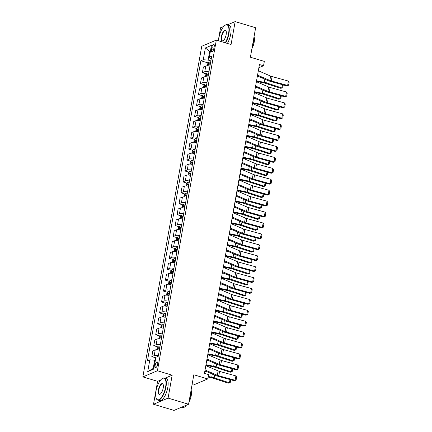 <?xml version="1.0" encoding="UTF-8"?>
<svg xmlns="http://www.w3.org/2000/svg" width="432" height="432" viewBox="0 0 432 432"><rect width="100%" height="100%" fill="white"/><g stroke="black" fill="none" stroke-linecap="round" stroke-linejoin="round"><path stroke-width="0.65" d="M157.68 364.187A2.954 1.102 -73.3 0 0 157.264 361.892A2.954 1.102 -73.3 0 0 155.158 365.251A2.954 1.102 -73.3 0 0 155.569 367.546A2.954 1.102 -73.3 0 0 157.68 364.187M192.051 384.75L193.19 385.09L207.76 378.945L208.537 374.582L204.439 373.351L259.448 64.541L263.547 65.767L264.325 61.403L250.393 57.224L255.641 27.74L235.154 21.6L227.653 24.764M153.517 404.26L174.004 410.4L188.573 404.255L168.086 398.115L172.168 375.181L157.415 370.759L142.846 376.904L157.599 381.326L153.517 404.26L168.086 398.115M157.415 370.759L216.313 40.111L201.744 46.256L142.846 376.904M223.841 26.368L220.579 27.745L218.273 40.694M211.777 47.601L211.432 49.523A2.862 1.069 -73.3 0 0 211.831 51.743A2.862 1.069 -73.3 0 0 213.872 48.492L214.218 46.57A2.862 1.069 -73.3 0 0 213.818 44.345A2.862 1.069 -73.3 0 0 211.777 47.601L213.921 48.244M210.362 51.451L209.606 51.77L208.127 60.07L203.272 59.751L200.891 60.755L147.442 360.828L149.823 359.824L154.678 360.142L153.198 368.442L153.954 368.123M203.272 59.751L205.373 47.957L211.437 45.398L209.336 57.191L211.237 58.898M149.823 359.824L147.722 371.617L153.787 369.058L155.887 357.264L158.269 356.26L211.723 56.187L209.336 57.191M207.76 378.945L193.828 374.771L188.573 404.255M216.313 40.111L231.066 44.534L235.154 21.6M258.881 67.738L263.547 65.767M210.271 51.97L205.373 47.957M210.881 60.89L208.127 60.07M155.342 360.342L154.678 360.142M200.891 60.755L208.224 62.953M209.947 66.155A3.688 1.01 -169.9 0 0 205.783 66.02L203.402 67.025L202.387 72.706L206.28 73.872M158.36 355.747A3.688 1.01 -169.9 0 0 154.197 355.612L151.816 356.621L155.709 357.788M151.816 356.621L152.825 350.941L155.212 349.936A3.688 1.01 -169.9 0 1 159.37 350.071M160.304 344.828A3.688 1.01 -169.9 0 0 156.141 344.693L153.76 345.697L157.653 346.864M153.76 345.697L154.775 340.022L157.156 339.017A3.688 1.01 -169.9 0 1 161.32 339.152M162.254 333.909A3.688 1.01 -169.9 0 0 158.09 333.774L155.704 334.778L159.597 335.945M155.704 334.778L156.719 329.103L159.1 328.099A3.688 1.01 -169.9 0 1 163.264 328.228M164.198 322.99A3.688 1.01 -169.9 0 0 160.034 322.855L157.653 323.86L161.541 325.026M157.653 323.86L158.663 318.179L161.044 317.174A3.688 1.01 -169.9 0 1 165.208 317.309M166.142 312.071A3.688 1.01 -169.9 0 0 161.978 311.936L159.597 312.941L163.485 314.107M159.597 312.941L160.607 307.26L162.988 306.256A3.688 1.01 -169.9 0 1 167.152 306.391M168.086 301.147A3.688 1.01 -169.9 0 0 163.922 301.018L161.541 302.022L165.434 303.188M161.541 302.022L162.551 296.341L164.938 295.337A3.688 1.01 -169.9 0 1 169.096 295.472M170.03 290.228A3.688 1.01 -169.9 0 0 165.866 290.093L163.485 291.098L167.378 292.264M163.485 291.098L164.5 285.422L166.882 284.418A3.688 1.01 -169.9 0 1 171.045 284.553M171.979 279.31A3.688 1.01 -169.9 0 0 167.816 279.175L165.429 280.179L169.322 281.345M165.429 280.179L166.444 274.504L168.826 273.499A3.688 1.01 -169.9 0 1 172.989 273.634M173.923 268.391A3.688 1.01 -169.9 0 0 169.76 268.256L167.378 269.26L171.266 270.427M167.378 269.26L168.388 263.585L170.77 262.58A3.688 1.01 -169.9 0 1 174.933 262.71M175.867 257.472A3.688 1.01 -169.9 0 0 171.704 257.337L169.322 258.341L173.21 259.508M169.322 258.341L170.332 252.661L172.714 251.656A3.688 1.01 -169.9 0 1 176.877 251.791M177.811 246.553A3.688 1.01 -169.9 0 0 173.648 246.418L171.266 247.423L175.16 248.589M171.266 247.423L172.276 241.742L174.663 240.737A3.688 1.01 -169.9 0 1 178.821 240.872M179.755 235.629A3.688 1.01 -169.9 0 0 175.592 235.499L173.21 236.504L177.104 237.67M173.21 236.504L174.226 230.823L176.607 229.819A3.688 1.01 -169.9 0 1 180.77 229.954M181.705 224.71A3.688 1.01 -169.9 0 0 177.541 224.575L175.154 225.58L179.048 226.746M175.154 225.58L176.17 219.904L178.551 218.9A3.688 1.01 -169.9 0 1 182.714 219.035M183.649 213.791A3.688 1.01 -169.9 0 0 179.485 213.656L177.104 214.661L180.992 215.827M177.104 214.661L178.114 208.985L180.495 207.981A3.688 1.01 -169.9 0 1 184.658 208.111M185.593 202.873A3.688 1.01 -169.9 0 0 181.429 202.738L179.048 203.742L182.936 204.908M179.048 203.742L180.058 198.067L182.439 197.057A3.688 1.01 -169.9 0 1 186.602 197.192M187.537 191.954A3.688 1.01 -169.9 0 0 183.373 191.819L180.992 192.823L184.885 193.99M180.992 192.823L182.002 187.142L184.388 186.138A3.688 1.01 -169.9 0 1 188.546 186.273M189.481 181.03A3.688 1.01 -169.9 0 0 185.323 180.9L182.936 181.904L186.829 183.071M182.936 181.904L183.951 176.224L186.332 175.219A3.688 1.01 -169.9 0 1 190.496 175.354M191.43 170.111A3.688 1.01 -169.9 0 0 187.267 169.976L184.885 170.986L188.773 172.152M184.885 170.986L185.895 165.305L188.276 164.3A3.688 1.01 -169.9 0 1 192.44 164.435M193.374 159.192A3.688 1.01 -169.9 0 0 189.211 159.057L186.829 160.061L190.717 161.228M186.829 160.061L187.839 154.386L190.22 153.382A3.688 1.01 -169.9 0 1 194.384 153.517M195.318 148.273A3.688 1.01 -169.9 0 0 191.155 148.138L188.773 149.143L192.661 150.309M188.773 149.143L189.783 143.467L192.164 142.463A3.688 1.01 -169.9 0 1 196.328 142.592M197.262 137.354A3.688 1.01 -169.9 0 0 193.099 137.219L190.717 138.224L194.611 139.39M190.717 138.224L191.727 132.543L194.114 131.539A3.688 1.01 -169.9 0 1 198.277 131.674M199.206 126.436A3.688 1.01 -169.9 0 0 195.048 126.301L192.661 127.305L196.555 128.471M192.661 127.305L193.676 121.624L196.058 120.62A3.688 1.01 -169.9 0 1 200.221 120.755M201.155 115.511A3.688 1.01 -169.9 0 0 196.992 115.382L194.611 116.386L198.499 117.553M194.611 116.386L195.62 110.705L198.002 109.701A3.688 1.01 -169.9 0 1 202.165 109.836M203.099 104.593A3.688 1.01 -169.9 0 0 198.936 104.458L196.555 105.462L200.443 106.628M196.555 105.462L197.564 99.787L199.946 98.782A3.688 1.01 -169.9 0 1 204.109 98.917M205.043 93.674A3.688 1.01 -169.9 0 0 200.88 93.539L198.499 94.543L202.392 95.71M198.499 94.543L199.508 88.868L201.89 87.863A3.688 1.01 -169.9 0 1 206.053 87.998M206.987 82.755A3.688 1.01 -169.9 0 0 202.824 82.62L200.443 83.624L204.336 84.791M200.443 83.624L201.452 77.949L203.839 76.939A3.688 1.01 -169.9 0 1 208.003 77.074M208.931 71.836A3.688 1.01 -169.9 0 0 204.773 71.701L202.387 72.706M147.722 371.617L153.198 368.442M172.168 375.181L164.992 378.211M160.618 380.052L157.599 381.326M258.336 70.772L270.621 76.081A4.612 1.264 -169.9 0 0 272.084 76.583L288.419 81.081L287.642 85.45L288.608 85.234L286.81 85.909L270.475 81.41A6.917 1.895 10.1 0 1 268.277 80.654L257.413 75.962M286.81 85.909L287.642 85.45L271.307 80.951A4.612 1.264 -169.9 0 1 269.843 80.444L257.558 75.141M288.419 81.081L289.154 82.177L288.608 85.234M256.446 81.41L263.941 82.933A4.612 1.264 10.1 0 1 265.588 83.365L280.827 88.328L281.956 87.955L266.717 82.993A6.917 1.895 -169.9 0 0 264.254 82.35L256.554 80.789M207.392 65.821L207.808 63.482L208.753 62.278A2.446 0.67 10.1 0 1 210.584 62.213L210.649 62.219M259.497 76.858L257.332 76.421M210.352 63.877L210.292 63.871A2.446 0.67 -169.9 0 0 208.856 63.844L208.667 64.892A2.446 0.67 10.1 0 1 210.103 64.919L210.163 64.93M209.844 65.243L210.033 64.195A1.247 0.34 10.1 0 1 210.292 64.211M283.262 84.931L282.76 87.745L280.827 88.328M282.76 87.745L281.956 87.955L282.528 84.731M256.392 81.691L268.677 86.999A4.612 1.264 -169.9 0 0 270.14 87.502L286.475 92L285.698 96.368L286.664 96.158L284.866 96.827L268.526 92.329A6.917 1.895 10.1 0 1 266.333 91.573L255.469 86.881M284.866 96.827L285.698 96.368L269.363 91.87A4.612 1.264 -169.9 0 1 267.899 91.368L255.614 86.06M286.475 92L287.21 93.096L286.664 96.158M254.448 92.61L266.733 97.918A4.612 1.264 -169.9 0 0 268.196 98.42L284.531 102.924L283.754 107.293L284.72 107.077L282.917 107.746L266.582 103.248A6.917 1.895 10.1 0 1 264.389 102.492L253.525 97.799M282.917 107.746L283.754 107.293L267.419 102.789A4.612 1.264 -169.9 0 1 265.955 102.287L253.67 96.979M284.531 102.924L285.266 104.02L284.72 107.077M252.504 103.534L264.789 108.837A4.612 1.264 -169.9 0 0 266.247 109.339L282.587 113.843L281.81 118.211L282.776 117.995L280.973 118.67L264.638 114.167A6.917 1.895 10.1 0 1 262.445 113.411L251.581 108.718M280.973 118.67L281.81 118.211L265.469 113.708A4.612 1.264 -169.9 0 1 264.006 113.206L251.726 107.897M282.587 113.843L283.316 114.939L282.776 117.995M254.497 92.335L261.997 93.852A4.612 1.264 10.1 0 1 263.639 94.284L278.883 99.247L280.012 98.874L264.773 93.911A6.917 1.895 -169.9 0 0 262.305 93.269L254.61 91.708M205.448 76.739L205.864 74.401L206.809 73.197A2.446 0.67 10.1 0 1 208.64 73.132L208.699 73.138M257.553 87.782L255.388 87.34M208.408 74.801L208.343 74.79A2.446 0.67 -169.9 0 0 206.906 74.763L206.723 75.811A2.446 0.67 10.1 0 1 208.159 75.838L208.219 75.848M207.9 76.167L208.089 75.114A1.247 0.34 10.1 0 1 208.348 75.13M281.313 95.85L280.816 98.663L278.883 99.247M280.816 98.663L280.012 98.874L280.584 95.65M252.553 103.253L260.053 104.776A4.612 1.264 10.1 0 1 261.695 105.203L276.934 110.165L278.068 109.798L262.823 104.83A6.917 1.895 -169.9 0 0 260.361 104.193L252.666 102.627M203.504 87.658L203.92 85.32L204.865 84.116A2.446 0.67 10.1 0 1 206.696 84.051L206.755 84.056M255.609 98.701L253.444 98.258M206.458 85.72L206.399 85.709A2.446 0.67 -169.9 0 0 204.962 85.682L204.779 86.729A2.446 0.67 10.1 0 1 206.215 86.756L206.275 86.767M205.956 87.086L206.145 86.038A1.247 0.34 10.1 0 1 206.404 86.049M279.369 106.769L278.867 109.588L276.934 110.165M278.867 109.588L278.068 109.798L278.64 106.569M250.609 114.172L258.109 115.695A4.612 1.264 10.1 0 1 259.751 116.122L274.99 121.084L276.118 120.717L260.879 115.754A6.917 1.895 -169.9 0 0 258.417 115.112L250.717 113.546M201.555 98.577L201.976 96.244L202.916 95.035A2.446 0.67 10.1 0 1 204.752 94.97L204.811 94.981M253.665 109.62L251.5 109.183M204.514 96.638L204.455 96.633A2.446 0.67 -169.9 0 0 203.018 96.601L202.829 97.648A2.446 0.67 10.1 0 1 204.266 97.681L204.331 97.686M204.012 98.005L204.196 96.957A1.247 0.34 10.1 0 1 204.455 96.968M277.425 117.693L276.923 120.506L274.99 121.084M276.923 120.506L276.118 120.717L276.696 117.488M250.56 114.453L262.84 119.756A4.612 1.264 -169.9 0 0 264.303 120.263L280.643 124.762L279.86 129.13L280.827 128.914L279.029 129.589L262.694 125.086A6.917 1.895 10.1 0 1 260.496 124.33L249.637 119.642M279.029 129.589L279.86 129.13L263.525 124.627A4.612 1.264 -169.9 0 1 262.062 124.124L249.782 118.822M280.643 124.762L281.372 125.858L280.827 128.914M248.665 125.091L256.165 126.614A4.612 1.264 10.1 0 1 257.807 127.04L273.046 132.003L274.174 131.636L258.935 126.673A6.917 1.895 -169.9 0 0 256.473 126.031L248.773 124.47M199.611 109.501L200.027 107.163L200.972 105.959A2.446 0.67 10.1 0 1 202.808 105.889L202.867 105.899M251.716 120.539L249.55 120.101M202.57 107.557L202.511 107.552A2.446 0.67 -169.9 0 0 201.074 107.519L200.885 108.572A2.446 0.67 10.1 0 1 202.322 108.599L202.381 108.605M202.068 108.923L202.252 107.876A1.247 0.34 10.1 0 1 202.511 107.887M275.481 128.612L274.979 131.425L273.046 132.003M274.979 131.425L274.174 131.636L274.752 128.407M225.223 42.779A11.254 4.207 -73.3 0 0 228.56 33.61A11.254 4.207 -73.3 0 0 225.088 25.277A11.254 4.207 -73.3 0 0 218.954 37.66A11.254 4.207 -73.3 0 0 218.603 40.797M225.229 25.196A11.534 4.309 106.7 0 1 225.369 25.099A11.534 4.309 106.7 0 1 227.313 24.662A11.534 4.309 106.7 0 1 228.922 33.631A11.534 4.309 106.7 0 1 225.585 42.887M226.157 34.619A5.627 2.106 106.7 0 1 223.09 40.808A5.627 2.106 106.7 0 1 221.351 36.644A5.627 2.106 106.7 0 1 223.625 31.207A5.627 2.106 106.7 0 1 226.049 30.942A5.627 2.106 106.7 0 1 226.157 34.619M226.109 31.104A5.351 1.998 -73.3 0 0 225.536 30.58A5.351 1.998 -73.3 0 0 221.719 36.671A5.351 1.998 -73.3 0 0 222.464 40.835A5.351 1.998 -73.3 0 0 223.231 40.711M254.043 36.736A11.534 4.309 106.7 0 1 253.676 41.051A11.534 4.309 106.7 0 1 252.439 45.738M254.043 36.828A8.305 3.105 106.7 0 1 254.183 42.196A8.305 3.105 106.7 0 1 251.926 48.616M227.313 24.662L229.117 25.202A11.534 4.309 106.7 0 1 230.726 34.171A11.534 4.309 106.7 0 1 227.389 43.427M165.618 386.969A11.254 4.207 -73.3 0 0 162.146 378.643A11.254 4.207 -73.3 0 0 156.006 391.025A11.254 4.207 -73.3 0 0 156.233 398.374A11.254 4.207 -73.3 0 0 161.082 397.85A11.254 4.207 -73.3 0 0 165.618 386.969M162.281 378.556A11.534 4.309 106.7 0 1 162.421 378.464A11.534 4.309 106.7 0 1 164.371 378.022A11.534 4.309 106.7 0 1 165.98 386.996A11.534 4.309 106.7 0 1 157.75 400.118A11.534 4.309 106.7 0 1 156.362 398.682A11.534 4.309 106.7 0 1 156.298 398.525M163.215 387.985A5.627 2.106 106.7 0 1 160.148 394.173A5.627 2.106 106.7 0 1 158.409 390.01A5.627 2.106 106.7 0 1 160.677 384.572A5.627 2.106 106.7 0 1 163.102 384.307A5.627 2.106 106.7 0 1 163.215 387.985M163.166 384.469A5.351 1.998 -73.3 0 0 162.594 383.945A5.351 1.998 -73.3 0 0 158.776 390.031A5.351 1.998 -73.3 0 0 159.521 394.195A5.351 1.998 -73.3 0 0 160.288 394.076M191.095 390.096A11.534 4.309 106.7 0 1 190.733 394.411A11.534 4.309 106.7 0 1 189.497 399.098M191.101 390.193A8.305 3.105 106.7 0 1 191.241 395.561A8.305 3.105 106.7 0 1 188.984 401.976M164.371 378.022L166.174 378.567A11.534 4.309 106.7 0 1 167.783 387.536A11.534 4.309 106.7 0 1 159.548 400.658L157.75 400.118M186.386 405.178A11.534 4.309 106.7 0 1 182.498 407.538L181.505 407.236M248.611 125.372L260.896 130.68A4.612 1.264 -169.9 0 0 262.359 131.182L278.694 135.68L277.916 140.049L278.883 139.833L277.085 140.508L260.75 136.004A6.917 1.895 10.1 0 1 258.552 135.254L247.687 130.561M277.085 140.508L277.916 140.049L261.581 135.551A4.612 1.264 -169.9 0 1 260.118 135.043L247.833 129.74M278.694 135.68L279.428 136.777L278.883 139.833M246.667 136.291L258.952 141.599A4.612 1.264 -169.9 0 0 260.415 142.101L276.75 146.599L275.972 150.968L276.939 150.752L275.141 151.427L258.8 146.929A6.917 1.895 10.1 0 1 256.608 146.173L245.743 141.48M275.141 151.427L275.972 150.968L259.637 146.47A4.612 1.264 -169.9 0 1 258.174 145.967L245.889 140.659M276.75 146.599L277.484 147.695L276.939 150.752M244.723 147.209L257.008 152.518A4.612 1.264 -169.9 0 0 258.471 153.02L274.806 157.523L274.028 161.887L274.995 161.676L273.191 162.346L256.856 157.847A6.917 1.895 10.1 0 1 254.664 157.091L243.799 152.399M273.191 162.346L274.028 161.887L257.693 157.388A4.612 1.264 -169.9 0 1 256.23 156.886L243.945 151.578M274.806 157.523L275.54 158.614L274.995 161.676M242.779 158.128L255.064 163.436A4.612 1.264 -169.9 0 0 256.522 163.939L272.862 168.442L272.084 172.811L273.051 172.595L271.247 173.264L254.912 168.766A6.917 1.895 10.1 0 1 252.715 168.01L241.855 163.318M271.247 173.264L272.084 172.811L255.744 168.307A4.612 1.264 -169.9 0 1 254.281 167.805L242.001 162.497M272.862 168.442L273.591 169.538L273.051 172.595M240.835 169.052L253.114 174.355A4.612 1.264 -169.9 0 0 254.578 174.857L270.918 179.361L270.135 183.73L271.102 183.514L269.303 184.189L252.968 179.685A6.917 1.895 10.1 0 1 250.771 178.929L239.911 174.236M269.303 184.189L270.135 183.73L253.8 179.226A4.612 1.264 -169.9 0 1 252.337 178.724L240.057 173.421M270.918 179.361L271.647 180.457L271.102 183.514M246.715 136.01L254.216 137.533A4.612 1.264 10.1 0 1 255.863 137.959L271.102 142.927L272.23 142.555L256.991 137.592A6.917 1.895 -169.9 0 0 254.529 136.949L246.829 135.389M197.667 120.42L198.083 118.082L199.028 116.878A2.446 0.67 10.1 0 1 200.858 116.813L200.923 116.818M249.772 131.458L247.606 131.02M200.626 118.476L200.567 118.471A2.446 0.67 -169.9 0 0 199.13 118.444L198.941 119.491A2.446 0.67 10.1 0 1 200.378 119.518L200.437 119.524M200.119 119.842L200.308 118.795A1.247 0.34 10.1 0 1 200.567 118.811M273.537 139.531L273.035 142.344L271.102 142.927M273.035 142.344L272.23 142.555L272.803 139.331M244.771 146.929L252.272 148.451A4.612 1.264 10.1 0 1 253.913 148.883L269.152 153.846L270.286 153.473L255.047 148.511A6.917 1.895 -169.9 0 0 252.58 147.868L244.885 146.308M195.723 131.339L196.139 129.001L197.084 127.796A2.446 0.67 10.1 0 1 198.914 127.732L198.974 127.737M247.828 142.382L245.662 141.939M198.682 129.395L198.617 129.389A2.446 0.67 -169.9 0 0 197.181 129.362L196.997 130.41A2.446 0.67 10.1 0 1 198.434 130.437L198.493 130.448M198.175 130.761L198.364 129.713A1.247 0.34 10.1 0 1 198.623 129.73M271.588 150.449L271.091 153.263L269.152 153.846M271.091 153.263L270.286 153.473L270.859 150.25M242.827 157.853L250.328 159.376A4.612 1.264 10.1 0 1 251.969 159.802L267.208 164.765L268.337 164.392L253.098 159.43A6.917 1.895 -169.9 0 0 250.636 158.787L242.941 157.226M193.779 142.258L194.195 139.919L195.134 138.715A2.446 0.67 10.1 0 1 196.97 138.65L197.03 138.656M245.884 153.301L243.718 152.858M196.733 140.319L196.673 140.308A2.446 0.67 -169.9 0 0 195.237 140.281L195.053 141.329A2.446 0.67 10.1 0 1 196.49 141.356L196.549 141.367M196.231 141.685L196.42 140.632A1.247 0.34 10.1 0 1 196.673 140.648M269.644 161.368L269.141 164.182L267.208 164.765M269.141 164.182L268.337 164.392L268.915 161.168M240.883 168.772L248.384 170.294A4.612 1.264 10.1 0 1 250.025 170.721L265.264 175.684L266.393 175.316L251.154 170.348A6.917 1.895 -169.9 0 0 248.692 169.711L240.991 168.145M191.83 153.176L192.251 150.844L193.19 149.634A2.446 0.67 10.1 0 1 195.026 149.569L195.086 149.575M243.934 164.219L241.774 163.777M194.789 151.238L194.729 151.227A2.446 0.67 -169.9 0 0 193.293 151.2L193.104 152.248A2.446 0.67 10.1 0 1 194.54 152.28L194.605 152.285M194.287 152.604L194.47 151.556A1.247 0.34 10.1 0 1 194.729 151.567M267.7 172.287L267.197 175.106L265.264 175.684M267.197 175.106L266.393 175.316L266.971 172.087M238.939 179.69L246.44 181.213A4.612 1.264 10.1 0 1 248.081 181.64L263.32 186.602L264.449 186.235L249.21 181.273A6.917 1.895 -169.9 0 0 246.748 180.63L239.047 179.069M189.886 164.101L190.301 161.762L191.246 160.553A2.446 0.67 10.1 0 1 193.082 160.488L193.142 160.499M241.99 175.138L239.825 174.701M192.845 162.157L192.785 162.151A2.446 0.67 -169.9 0 0 191.349 162.119L191.16 163.166A2.446 0.67 10.1 0 1 192.596 163.199L192.656 163.204M192.343 163.523L192.526 162.475A1.247 0.34 10.1 0 1 192.785 162.486M265.756 183.211L265.253 186.025L263.32 186.602M265.253 186.025L264.449 186.235L265.027 183.006M238.885 179.971L251.17 185.274A4.612 1.264 -169.9 0 0 252.634 185.782L268.969 190.28L268.191 194.648L269.158 194.432L267.359 195.107L251.024 190.604A6.917 1.895 10.1 0 1 248.827 189.853L237.962 185.161M267.359 195.107L268.191 194.648L251.856 190.145A4.612 1.264 -169.9 0 1 250.393 189.643L238.108 184.34M268.969 190.28L269.703 191.376L269.158 194.432M236.99 190.609L244.49 192.132A4.612 1.264 10.1 0 1 246.137 192.559L261.376 197.521L262.505 197.154L247.266 192.191A6.917 1.895 -169.9 0 0 244.798 191.549L237.103 189.988M187.942 175.019L188.357 172.681L189.302 171.477A2.446 0.67 10.1 0 1 191.133 171.407L191.198 171.418M240.046 186.057L237.881 185.62M190.901 173.075L190.841 173.07A2.446 0.67 -169.9 0 0 189.405 173.043L189.216 174.091A2.446 0.67 10.1 0 1 190.652 174.118L190.712 174.123M190.393 174.442L190.582 173.394A1.247 0.34 10.1 0 1 190.841 173.41M263.812 194.13L263.309 196.943L261.376 197.521M263.309 196.943L262.505 197.154L263.077 193.925M236.941 190.89L249.226 196.198A4.612 1.264 -169.9 0 0 250.69 196.7L267.025 201.199L266.247 205.567L267.214 205.351L265.415 206.026L249.075 201.528A6.917 1.895 10.1 0 1 246.883 200.772L236.018 196.079M265.415 206.026L266.247 205.567L249.912 201.069A4.612 1.264 -169.9 0 1 248.449 200.561L236.164 195.259M267.025 201.199L267.759 202.295L267.214 205.351M235.046 201.528L242.546 203.051A4.612 1.264 10.1 0 1 244.188 203.477L259.427 208.445L260.561 208.073L245.322 203.11A6.917 1.895 -169.9 0 0 242.854 202.468L235.159 200.907M185.998 185.938L186.413 183.6L187.358 182.396A2.446 0.67 10.1 0 1 189.189 182.331L189.248 182.336M238.102 196.976L235.937 196.538M188.957 183.994L188.892 183.989A2.446 0.67 -169.9 0 0 187.456 183.962L187.272 185.009A2.446 0.67 10.1 0 1 188.708 185.036L188.768 185.047M188.449 185.36L188.638 184.313A1.247 0.34 10.1 0 1 188.897 184.329M261.862 205.049L261.36 207.862L259.427 208.445M261.36 207.862L260.561 208.073L261.133 204.849M234.997 201.809L247.282 207.117A4.612 1.264 -169.9 0 0 248.746 207.619L265.081 212.117L264.303 216.486L265.27 216.275L263.466 216.945L247.131 212.447A6.917 1.895 10.1 0 1 244.939 211.691L234.074 206.998M263.466 216.945L264.303 216.486L247.968 211.988A4.612 1.264 -169.9 0 1 246.505 211.486L234.22 206.177M265.081 212.117L265.815 213.214L265.27 216.275M233.102 212.452L240.602 213.97A4.612 1.264 10.1 0 1 242.244 214.402L257.483 219.364L258.611 218.992L243.373 214.029A6.917 1.895 -169.9 0 0 240.91 213.386L233.215 211.826M184.054 196.857L184.469 194.519L185.409 193.315A2.446 0.67 10.1 0 1 187.245 193.25L187.304 193.255M236.158 207.9L233.993 207.457M187.007 194.918L186.948 194.908A2.446 0.67 -169.9 0 0 185.512 194.881L185.328 195.928A2.446 0.67 10.1 0 1 186.764 195.955L186.824 195.966M186.505 196.279L186.694 195.232A1.247 0.34 10.1 0 1 186.948 195.248M259.918 215.968L259.416 218.781L257.483 219.364M259.416 218.781L258.611 218.992L259.189 215.768M233.053 212.728L245.333 218.036A4.612 1.264 -169.9 0 0 246.796 218.538L263.137 223.042L262.359 227.405L263.326 227.194L261.522 227.864L245.187 223.366A6.917 1.895 10.1 0 1 242.989 222.61L232.13 217.917M261.522 227.864L262.359 227.405L246.019 222.907A4.612 1.264 -169.9 0 1 244.555 222.404L232.276 217.096M263.137 223.042L263.866 224.132L263.326 227.194M231.158 223.371L238.658 224.894A4.612 1.264 10.1 0 1 240.3 225.32L255.539 230.283L256.667 229.91L241.429 224.948A6.917 1.895 -169.9 0 0 238.966 224.311L231.266 222.745M182.104 207.776L182.525 205.438L183.465 204.233A2.446 0.67 10.1 0 1 185.301 204.169L185.36 204.174M234.209 218.819L232.049 218.376M185.063 205.837L185.004 205.826A2.446 0.67 -169.9 0 0 183.568 205.799L183.379 206.847A2.446 0.67 10.1 0 1 184.815 206.874L184.88 206.885M184.561 207.203L184.745 206.156A1.247 0.34 10.1 0 1 185.004 206.167M257.974 226.886L257.472 229.705L255.539 230.283M257.472 229.705L256.667 229.91L257.245 226.687M231.109 223.652L243.389 228.955A4.612 1.264 -169.9 0 0 244.852 229.457L261.193 233.96L260.41 238.329L261.376 238.113L259.578 238.788L243.243 234.284A6.917 1.895 10.1 0 1 241.045 233.528L230.18 228.836M259.578 238.788L260.41 238.329L244.075 233.825A4.612 1.264 -169.9 0 1 242.611 233.323L230.332 228.015M261.193 233.96L261.922 235.057L261.376 238.113M229.214 234.29L236.714 235.813A4.612 1.264 10.1 0 1 238.356 236.239L253.595 241.202L254.723 240.835L239.485 235.867A6.917 1.895 -169.9 0 0 237.022 235.229L229.322 233.663M180.16 218.695L180.576 216.362L181.521 215.152A2.446 0.67 10.1 0 1 183.357 215.087L183.416 215.098M232.265 229.738L230.099 229.3M183.119 216.756L183.06 216.745A2.446 0.67 -169.9 0 0 181.624 216.718L181.435 217.766A2.446 0.67 10.1 0 1 182.871 217.798L182.93 217.804M182.617 218.122L182.801 217.075A1.247 0.34 10.1 0 1 183.06 217.085M256.03 237.805L255.528 240.624L253.595 241.202M255.528 240.624L254.723 240.835L255.296 237.605M229.16 234.571L241.445 239.873A4.612 1.264 -169.9 0 0 242.908 240.376L259.243 244.879L258.466 249.248L259.432 249.032L257.634 249.707L241.294 245.203A6.917 1.895 10.1 0 1 239.101 244.447L228.236 239.755M257.634 249.707L258.466 249.248L242.131 244.744A4.612 1.264 -169.9 0 1 240.667 244.242L228.382 238.939M259.243 244.879L259.978 245.975L259.432 249.032M227.264 245.209L234.765 246.731A4.612 1.264 10.1 0 1 236.412 247.158L251.651 252.121L252.779 251.753L237.541 246.791A6.917 1.895 -169.9 0 0 235.073 246.148L227.378 244.588M178.216 229.619L178.632 227.281L179.577 226.071A2.446 0.67 10.1 0 1 181.408 226.006L181.472 226.017M230.321 240.656L228.155 240.219M181.175 227.675L181.116 227.669A2.446 0.67 -169.9 0 0 179.674 227.637L179.491 228.69A2.446 0.67 10.1 0 1 180.927 228.717L180.986 228.722M180.668 229.041L180.857 227.993A1.247 0.34 10.1 0 1 181.116 228.004M254.086 248.729L253.584 251.543L251.651 252.121M253.584 251.543L252.779 251.753L253.352 248.524M227.216 245.489L239.501 250.792A4.612 1.264 -169.9 0 0 240.964 251.3L257.299 255.798L256.522 260.167L257.488 259.951L255.69 260.626L239.35 256.122A6.917 1.895 10.1 0 1 237.157 255.371L226.292 250.679M255.69 260.626L256.522 260.167L240.187 255.668A4.612 1.264 -169.9 0 1 238.723 255.161L226.438 249.858M257.299 255.798L258.034 256.894L257.488 259.951M225.272 256.408L237.557 261.716A4.612 1.264 -169.9 0 0 239.02 262.219L255.355 266.717L254.578 271.085L255.544 270.869L253.741 271.544L237.406 267.046A6.917 1.895 10.1 0 1 235.213 266.29L224.348 261.598M253.741 271.544L254.578 271.085L238.243 266.587A4.612 1.264 -169.9 0 1 236.779 266.085L224.494 260.777M255.355 266.717L256.09 267.813L255.544 270.869M223.328 267.327L235.607 272.635A4.612 1.264 -169.9 0 0 237.071 273.137L253.411 277.636L252.634 282.004L253.6 281.794L251.797 282.463L235.462 277.965A6.917 1.895 10.1 0 1 233.264 277.209L222.404 272.516M251.797 282.463L252.634 282.004L236.293 277.506A4.612 1.264 -169.9 0 1 234.83 277.004L222.55 271.696M253.411 277.636L254.14 278.732L253.6 281.794M221.384 278.246L233.663 283.554A4.612 1.264 -169.9 0 0 235.127 284.056L251.462 288.56L250.684 292.928L251.651 292.712L249.853 293.382L233.518 288.884A6.917 1.895 10.1 0 1 231.32 288.128L220.455 283.435M249.853 293.382L250.684 292.928L234.349 288.425A4.612 1.264 -169.9 0 1 232.886 287.923L220.606 282.614M251.462 288.56L252.196 289.656L251.651 292.712M219.434 289.17L231.719 294.473A4.612 1.264 -169.9 0 0 233.183 294.975L249.518 299.479L248.74 303.847L249.707 303.631L247.909 304.306L231.568 299.803A6.917 1.895 10.1 0 1 229.376 299.047L218.511 294.354M247.909 304.306L248.74 303.847L232.405 299.344A4.612 1.264 -169.9 0 1 230.942 298.841L218.657 293.533M249.518 299.479L250.252 300.575L249.707 303.631M217.49 300.089L229.775 305.392A4.612 1.264 -169.9 0 0 231.239 305.899L247.574 310.397L246.796 314.766L247.763 314.55L245.965 315.225L229.624 310.721A6.917 1.895 10.1 0 1 227.432 309.971L216.567 305.278M245.965 315.225L246.796 314.766L230.461 310.262A4.612 1.264 -169.9 0 1 228.998 309.76L216.713 304.457M247.574 310.397L248.308 311.494L247.763 314.55M215.546 311.008L227.831 316.316A4.612 1.264 -169.9 0 0 229.295 316.818L245.63 321.316L244.852 325.685L245.819 325.469L244.015 326.144L227.68 321.64A6.917 1.895 10.1 0 1 225.488 320.89L214.623 316.197M244.015 326.144L244.852 325.685L228.517 321.187A4.612 1.264 -169.9 0 1 227.054 320.679L214.769 315.376M245.63 321.316L246.364 322.412L245.819 325.469M213.602 321.926L225.882 327.235A4.612 1.264 -169.9 0 0 227.345 327.737L243.686 332.235L242.908 336.604L243.869 336.388L242.071 337.063L225.736 332.564A6.917 1.895 10.1 0 1 223.538 331.808L212.679 327.116M242.071 337.063L242.908 336.604L226.568 332.105A4.612 1.264 -169.9 0 1 225.104 331.603L212.825 326.295M243.686 332.235L244.415 333.331L243.869 336.388M211.658 332.845L223.938 338.153A4.612 1.264 -169.9 0 0 225.401 338.656L241.736 343.159L240.959 347.522L241.925 347.312L240.127 347.981L223.792 343.483A6.917 1.895 10.1 0 1 221.594 342.727L210.73 338.035M240.127 347.981L240.959 347.522L224.624 343.024A4.612 1.264 -169.9 0 1 223.16 342.522L210.875 337.214M241.736 343.159L242.471 344.25L241.925 347.312M209.709 343.764L221.994 349.072A4.612 1.264 -169.9 0 0 223.457 349.574L239.792 354.078L239.015 358.447L239.981 358.231L238.183 358.9L221.843 354.402A6.917 1.895 10.1 0 1 219.65 353.646L208.786 348.953M238.183 358.9L239.015 358.447L222.68 353.943A4.612 1.264 -169.9 0 1 221.216 353.441L208.931 348.133M239.792 354.078L240.527 355.174L239.981 358.231M207.765 354.688L220.05 359.991A4.612 1.264 -169.9 0 0 221.513 360.493L237.848 364.997L237.071 369.365L238.037 369.149L236.234 369.824L219.899 365.321A6.917 1.895 10.1 0 1 217.706 364.565L206.842 359.872M236.234 369.824L237.071 369.365L220.736 364.862A4.612 1.264 -169.9 0 1 219.272 364.36L206.987 359.057M237.848 364.997L238.583 366.093L238.037 369.149M205.821 365.607L218.106 370.91A4.612 1.264 -169.9 0 0 219.569 371.417L235.904 375.916L235.127 380.284L236.093 380.068L234.29 380.743L217.955 376.24A6.917 1.895 10.1 0 1 215.762 375.489L204.898 370.796M234.29 380.743L235.127 380.284L218.792 375.781A4.612 1.264 -169.9 0 1 217.328 375.278L205.043 369.976M235.904 375.916L236.639 377.012L236.093 380.068M225.32 256.127L232.821 257.65A4.612 1.264 10.1 0 1 234.463 258.077L249.701 263.039L250.835 262.672L235.597 257.71A6.917 1.895 -169.9 0 0 233.129 257.067L225.434 255.506M176.272 240.538L176.688 238.199L177.633 236.995A2.446 0.67 10.1 0 1 179.464 236.925L179.523 236.936M228.377 251.575L226.211 251.138M179.231 238.594L179.167 238.588A2.446 0.67 -169.9 0 0 177.73 238.561L177.547 239.609A2.446 0.67 10.1 0 1 178.983 239.636L179.042 239.641M178.724 239.96L178.913 238.912A1.247 0.34 10.1 0 1 179.172 238.928M252.137 259.648L251.635 262.462L249.701 263.039M251.635 262.462L250.835 262.672L251.408 259.448M223.376 267.046L230.877 268.569A4.612 1.264 10.1 0 1 232.519 269.001L247.757 273.964L248.886 273.591L233.647 268.628A6.917 1.895 -169.9 0 0 231.185 267.986L223.49 266.425M174.328 251.456L174.744 249.118L175.684 247.914A2.446 0.67 10.1 0 1 177.52 247.849L177.579 247.855M226.433 262.494L224.267 262.057M177.282 249.512L177.223 249.507A2.446 0.67 -169.9 0 0 175.786 249.48L175.597 250.528A2.446 0.67 10.1 0 1 177.039 250.555L177.098 250.565M176.78 250.879L176.963 249.831A1.247 0.34 10.1 0 1 177.223 249.847M250.193 270.567L249.691 273.38L247.757 273.964M249.691 273.38L248.886 273.591L249.464 270.367M221.432 277.97L228.933 279.493A4.612 1.264 10.1 0 1 230.575 279.92L245.813 284.882L246.942 284.51L231.703 279.547A6.917 1.895 -169.9 0 0 229.241 278.905L221.54 277.344M172.379 262.375L172.795 260.037L173.74 258.833A2.446 0.67 10.1 0 1 175.576 258.768L175.635 258.773M224.483 273.418L222.318 272.975M175.338 260.437L175.279 260.426A2.446 0.67 -169.9 0 0 173.842 260.399L173.653 261.446A2.446 0.67 10.1 0 1 175.09 261.473L175.154 261.484M174.836 261.803L175.019 260.75A1.247 0.34 10.1 0 1 175.279 260.766M248.249 281.486L247.747 284.299L245.813 284.882M247.747 284.299L246.942 284.51L247.52 281.286M219.488 288.889L226.989 290.412A4.612 1.264 10.1 0 1 228.631 290.839L243.869 295.801L244.998 295.434L229.759 290.466A6.917 1.895 -169.9 0 0 227.297 289.829L219.596 288.263M170.435 273.294L170.851 270.956L171.796 269.752A2.446 0.67 10.1 0 1 173.626 269.687L173.691 269.692M222.539 284.337L220.374 283.894M173.394 271.355L173.335 271.345A2.446 0.67 -169.9 0 0 171.898 271.318L171.709 272.365A2.446 0.67 10.1 0 1 173.146 272.392L173.205 272.403M172.886 272.722L173.075 271.674A1.247 0.34 10.1 0 1 173.335 271.685M246.305 292.405L245.803 295.223L243.869 295.801M245.803 295.223L244.998 295.434L245.57 292.205M217.539 299.808L225.04 301.331A4.612 1.264 10.1 0 1 226.687 301.757L241.925 306.72L243.054 306.353L227.815 301.39A6.917 1.895 -169.9 0 0 225.347 300.748L217.652 299.182M168.491 284.213L168.907 281.88L169.852 280.67A2.446 0.67 10.1 0 1 171.682 280.606L171.747 280.616M220.595 295.256L218.43 294.818M171.45 282.274L171.391 282.269A2.446 0.67 -169.9 0 0 169.949 282.236L169.765 283.284A2.446 0.67 10.1 0 1 171.202 283.316L171.261 283.322M170.942 283.64L171.131 282.593A1.247 0.34 10.1 0 1 171.391 282.604M244.355 303.329L243.859 306.142L241.925 306.72M243.859 306.142L243.054 306.353L243.626 303.124M215.595 310.727L223.096 312.25A4.612 1.264 10.1 0 1 224.737 312.676L239.976 317.639L241.11 317.272L225.871 312.309A6.917 1.895 -169.9 0 0 223.403 311.666L215.708 310.106M166.547 295.137L166.963 292.799L167.908 291.595A2.446 0.67 10.1 0 1 169.738 291.524L169.798 291.535M218.651 306.175L216.486 305.737M169.506 293.193L169.441 293.188A2.446 0.67 -169.9 0 0 168.005 293.155L167.821 294.208A2.446 0.67 10.1 0 1 169.258 294.235L169.317 294.241M168.998 294.559L169.187 293.512A1.247 0.34 10.1 0 1 169.447 293.522M242.411 314.248L241.909 317.061L239.976 317.639M241.909 317.061L241.11 317.272L241.682 314.042M213.651 321.646L221.152 323.168A4.612 1.264 10.1 0 1 222.793 323.595L238.032 328.563L239.161 328.19L223.922 323.228A6.917 1.895 -169.9 0 0 221.459 322.585L213.764 321.025M164.603 306.056L165.019 303.718L165.958 302.513A2.446 0.67 10.1 0 1 167.794 302.449L167.854 302.454M216.707 317.093L214.542 316.656M167.557 304.112L167.497 304.106A2.446 0.67 -169.9 0 0 166.061 304.079L165.872 305.127A2.446 0.67 10.1 0 1 167.314 305.154L167.373 305.159M167.054 305.478L167.238 304.43A1.247 0.34 10.1 0 1 167.497 304.447M240.467 325.166L239.965 327.98L238.032 328.563M239.965 327.98L239.161 328.19L239.738 324.967M211.707 332.564L219.208 334.087A4.612 1.264 10.1 0 1 220.849 334.519L236.088 339.482L237.217 339.109L221.978 334.147A6.917 1.895 -169.9 0 0 219.515 333.504L211.815 331.943M162.653 316.975L163.069 314.636L164.014 313.432A2.446 0.67 10.1 0 1 165.85 313.367L165.91 313.373M214.758 328.018L212.593 327.575M165.613 315.031L165.553 315.025A2.446 0.67 -169.9 0 0 164.117 314.998L163.928 316.046A2.446 0.67 10.1 0 1 165.364 316.073L165.429 316.084M165.11 316.397L165.294 315.349A1.247 0.34 10.1 0 1 165.553 315.365M238.523 336.085L238.021 338.899L236.088 339.482M238.021 338.899L237.217 339.109L237.794 335.885M209.763 343.489L217.264 345.011A4.612 1.264 10.1 0 1 218.905 345.438L234.144 350.401L235.273 350.028L220.034 345.065A6.917 1.895 -169.9 0 0 217.571 344.423L209.871 342.862M160.709 327.893L161.125 325.555L162.07 324.351A2.446 0.67 10.1 0 1 163.901 324.286L163.966 324.292M212.814 338.936L210.649 338.494M163.669 325.955L163.609 325.944A2.446 0.67 -169.9 0 0 162.173 325.917L161.984 326.965A2.446 0.67 10.1 0 1 163.42 326.992L163.48 327.002M163.161 327.321L163.35 326.268A1.247 0.34 10.1 0 1 163.609 326.284M236.579 347.004L236.077 349.817L234.144 350.401M236.077 349.817L235.273 350.028L235.845 346.804M207.814 354.407L215.314 355.93A4.612 1.264 10.1 0 1 216.961 356.357L232.2 361.319L233.329 360.952L218.09 355.984A6.917 1.895 -169.9 0 0 215.622 355.347L207.927 353.781M158.765 338.812L159.181 336.479L160.126 335.27A2.446 0.67 10.1 0 1 161.957 335.205L162.016 335.21M210.87 349.855L208.705 349.412M161.725 336.874L161.665 336.863A2.446 0.67 -169.9 0 0 160.223 336.836L160.04 337.883A2.446 0.67 10.1 0 1 161.476 337.916L161.536 337.921M161.217 338.24L161.406 337.192A1.247 0.34 10.1 0 1 161.665 337.203M234.63 357.923L234.133 360.742L232.2 361.319M234.133 360.742L233.329 360.952L233.901 357.723M205.87 365.326L213.37 366.849A4.612 1.264 10.1 0 1 215.012 367.276L230.251 372.238L231.385 371.871L216.146 366.908A6.917 1.895 -169.9 0 0 213.678 366.266L205.983 364.705M156.821 349.736L157.237 347.398L158.182 346.189A2.446 0.67 10.1 0 1 160.013 346.124L160.072 346.135M208.926 360.774L206.761 360.337M159.781 347.792L159.716 347.787A2.446 0.67 -169.9 0 0 158.279 347.755L158.096 348.802A2.446 0.67 10.1 0 1 159.532 348.835L159.592 348.84M159.273 349.159L159.462 348.111A1.247 0.34 10.1 0 1 159.721 348.122M232.686 368.847L232.184 371.66L230.251 372.238M232.184 371.66L231.385 371.871L231.957 368.642M208.094 377.093L211.426 377.768A4.612 1.264 10.1 0 1 213.068 378.194L228.307 383.157L229.435 382.79L214.196 377.827A6.917 1.895 -169.9 0 0 211.734 377.185L208.202 376.466M206.982 371.693L204.817 371.255M155.822 357.642L155.293 358.317L154.953 360.223M230.742 379.766L230.24 382.579L228.307 383.157M230.24 382.579L229.435 382.79L230.013 379.566M204.773 71.701L205.783 66.02M202.824 82.62L203.839 76.939M200.88 93.539L201.89 87.863M198.936 104.458L199.946 98.782M196.992 115.382L198.002 109.701M195.048 126.301L196.058 120.62M193.099 137.219L194.114 131.539M191.155 148.138L192.164 142.463M189.211 159.057L190.22 153.382M187.267 169.976L188.276 164.3M185.323 180.9L186.332 175.219M183.373 191.819L184.388 186.138M181.429 202.738L182.439 197.057M179.485 213.656L180.495 207.981M177.541 224.575L178.551 218.9M175.592 235.499L176.607 229.819M173.648 246.418L174.663 240.737M171.704 257.337L172.714 251.656M169.76 268.256L170.77 262.58M167.816 279.175L168.826 273.499M165.866 290.093L166.882 284.418M163.922 301.018L164.938 295.337M161.978 311.936L162.988 306.256M160.034 322.855L161.044 317.174M158.09 333.774L159.1 328.099M156.141 344.693L157.156 339.017M154.197 355.612L155.212 349.936M213.392 50.107L211.432 49.523M270.621 76.081L269.843 80.444M272.084 76.583L271.307 80.951M208.726 62.305L208.094 65.858M210.103 64.919L209.887 66.145M210.584 62.213L210.292 63.871M266.717 82.993L267.214 80.195M264.254 82.35L264.821 79.159M210.033 64.195L208.856 63.844M268.677 86.999L267.899 91.368M270.14 87.502L269.363 91.87M266.733 97.918L265.955 102.287M268.196 98.42L267.419 102.789M264.789 108.837L264.006 113.206M266.247 109.339L265.469 113.708M206.782 73.229L206.15 76.777M208.159 75.838L207.938 77.063M208.64 73.132L208.343 74.79M264.773 93.911L265.27 91.114M262.305 93.269L262.877 90.077M208.089 75.114L206.906 74.763M204.838 84.148L204.206 87.696M206.215 86.756L205.994 87.982M206.696 84.051L206.399 85.709M262.823 104.83L263.326 102.033M260.361 104.193L260.928 101.002M206.145 86.038L204.962 85.682M202.894 95.067L202.262 98.62M204.266 97.681L204.05 98.901M204.752 94.97L204.455 96.633M260.879 115.754L261.382 112.952M258.417 115.112L258.984 111.92M204.196 96.957L203.018 96.601M262.84 119.756L262.062 124.124M264.303 120.263L263.525 124.627M200.95 105.986L200.318 109.539M202.322 108.599L202.106 109.82M202.808 105.889L202.511 107.552M258.935 126.673L259.432 123.871M256.473 126.031L257.04 122.839M202.252 107.876L201.074 107.519M260.896 130.68L260.118 135.043M262.359 131.182L261.581 135.551M258.952 141.599L258.174 145.967M260.415 142.101L259.637 146.47M257.008 152.518L256.23 156.886M258.471 153.02L257.693 157.388M255.064 163.436L254.281 167.805M256.522 163.939L255.744 168.307M253.114 174.355L252.337 178.724M254.578 174.857L253.8 179.226M199.001 116.905L198.369 120.458M200.378 119.518L200.162 120.744M200.858 116.813L200.567 118.471M256.991 137.592L257.488 134.795M254.529 136.949L255.096 133.758M200.308 118.795L199.13 118.444M197.057 127.823L196.425 131.377M198.434 130.437L198.212 131.663M198.914 127.732L198.617 129.389M255.047 148.511L255.544 145.714M252.58 147.868L253.152 144.677M198.364 129.713L197.181 129.362M195.113 138.748L194.481 142.295M196.49 141.356L196.268 142.582M196.97 138.65L196.673 140.308M253.098 159.43L253.6 156.632M250.636 158.787L251.203 155.596M196.42 140.632L195.237 140.281M193.169 149.666L192.537 153.214M194.54 152.28L194.324 153.5M195.026 149.569L194.729 151.227M251.154 170.348L251.656 167.551M248.692 169.711L249.259 166.52M194.47 151.556L193.293 151.2M191.225 160.585L190.588 164.138M192.596 163.199L192.38 164.419M193.082 160.488L192.785 162.151M249.21 181.273L249.707 178.47M246.748 180.63L247.315 177.439M192.526 162.475L191.349 162.119M251.17 185.274L250.393 189.643M252.634 185.782L251.856 190.145M189.275 171.504L188.644 175.057M190.652 174.118L190.436 175.338M191.133 171.407L190.841 173.07M247.266 192.191L247.763 189.389M244.798 191.549L245.371 188.357M190.582 173.394L189.405 173.043M249.226 196.198L248.449 200.561M250.69 196.7L249.912 201.069M187.331 182.423L186.7 185.976M188.708 185.036L188.487 186.262M189.189 182.331L188.892 183.989M245.322 203.11L245.819 200.313M242.854 202.468L243.427 199.276M188.638 184.313L187.456 183.962M247.282 207.117L246.505 211.486M248.746 207.619L247.968 211.988M185.387 193.347L184.756 196.895M186.764 195.955L186.543 197.181M187.245 193.25L186.948 194.908M243.373 214.029L243.875 211.232M240.91 213.386L241.477 210.195M186.694 195.232L185.512 194.881M245.333 218.036L244.555 222.404M246.796 218.538L246.019 222.907M183.443 204.266L182.812 207.814M184.815 206.874L184.599 208.1M185.301 204.169L185.004 205.826M241.429 224.948L241.931 222.151M238.966 224.311L239.533 221.119M184.745 206.156L183.568 205.799M243.389 228.955L242.611 233.323M244.852 229.457L244.075 233.825M181.499 215.185L180.862 218.732M182.871 217.798L182.655 219.019M183.357 215.087L183.06 216.745M239.485 235.867L239.981 233.069M237.022 235.229L237.589 232.038M182.801 217.075L181.624 216.718M241.445 239.873L240.667 244.242M242.908 240.376L242.131 244.744M179.55 226.103L178.918 229.657M180.927 228.717L180.711 229.937M181.408 226.006L181.116 227.669M237.541 246.791L238.037 243.988M235.073 246.148L235.645 242.957M180.857 227.993L179.674 227.637M239.501 250.792L238.723 255.161M240.964 251.3L240.187 255.668M237.557 261.716L236.779 266.085M239.02 262.219L238.243 266.587M235.607 272.635L234.83 277.004M237.071 273.137L236.293 277.506M233.663 283.554L232.886 287.923M235.127 284.056L234.349 288.425M231.719 294.473L230.942 298.841M233.183 294.975L232.405 299.344M229.775 305.392L228.998 309.76M231.239 305.899L230.461 310.262M227.831 316.316L227.054 320.679M229.295 316.818L228.517 321.187M225.882 327.235L225.104 331.603M227.345 327.737L226.568 332.105M223.938 338.153L223.16 342.522M225.401 338.656L224.624 343.024M221.994 349.072L221.216 353.441M223.457 349.574L222.68 353.943M220.05 359.991L219.272 364.36M221.513 360.493L220.736 364.862M218.106 370.91L217.328 375.278M219.569 371.417L218.792 375.781M177.606 237.022L176.974 240.575M178.983 239.636L178.762 240.856M179.464 236.925L179.167 238.588M235.597 257.71L236.093 254.912M233.129 257.067L233.701 253.876M178.913 238.912L177.73 238.561M175.662 247.941L175.03 251.494M177.039 250.555L176.818 251.78M177.52 247.849L177.223 249.507M233.647 268.628L234.149 265.831M231.185 267.986L231.752 264.794M176.963 249.831L175.786 249.48M173.718 258.865L173.086 262.413M175.09 261.473L174.874 262.699M175.576 258.768L175.279 260.426M231.703 279.547L232.205 276.75M229.241 278.905L229.808 275.713M175.019 260.75L173.842 260.399M171.774 269.784L171.137 273.332M173.146 272.392L172.93 273.618M173.626 269.687L173.335 271.345M229.759 290.466L230.256 287.669M227.297 289.829L227.864 286.637M173.075 271.674L171.898 271.318M169.825 280.703L169.193 284.256M171.202 283.316L170.986 284.537M171.682 280.606L171.391 282.269M227.815 301.39L228.312 298.588M225.347 300.748L225.92 297.556M171.131 282.593L169.949 282.236M167.881 291.622L167.249 295.175M169.258 294.235L169.036 295.456M169.738 291.524L169.441 293.188M225.871 312.309L226.368 309.506M223.403 311.666L223.976 308.475M169.187 293.512L168.005 293.155M165.937 302.54L165.305 306.094M167.314 305.154L167.092 306.38M167.794 302.449L167.497 304.106M223.922 323.228L224.424 320.431M221.459 322.585L222.026 319.394M167.238 304.43L166.061 304.079M163.993 313.459L163.361 317.012M165.364 316.073L165.148 317.299M165.85 313.367L165.553 315.025M221.978 334.147L222.475 331.349M219.515 333.504L220.082 330.313M165.294 315.349L164.117 314.998M162.049 324.383L161.411 327.931M163.42 326.992L163.204 328.217M163.901 324.286L163.609 325.944M220.034 345.065L220.531 342.268M217.571 344.423L218.138 341.231M163.35 326.268L162.173 325.917M160.099 335.302L159.467 338.85M161.476 337.916L161.26 339.136M161.957 335.205L161.665 336.863M218.09 355.984L218.587 353.187M215.622 355.347L216.194 352.156M161.406 337.192L160.223 336.836M158.155 346.221L157.523 349.774M159.532 348.835L159.311 350.055M160.013 346.124L159.716 347.787M216.146 366.908L216.643 364.106M213.678 366.266L214.245 363.074M159.462 348.111L158.279 347.755M214.196 377.827L214.699 375.025M211.734 377.185L212.301 373.993M225.088 25.277L225.369 25.099M162.146 378.643L162.421 378.464M156.233 398.374L156.362 398.682"/></g></svg>
